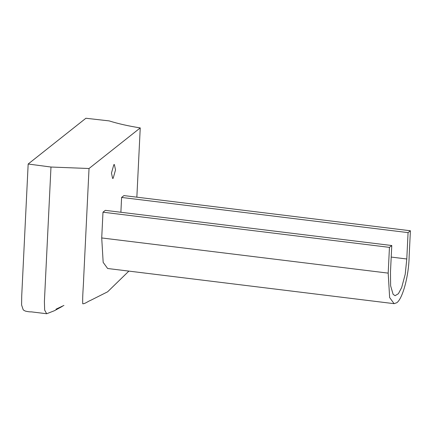<?xml version="1.0" encoding="UTF-8"?>
<svg xmlns="http://www.w3.org/2000/svg" width="432" height="432" viewBox="0 0 432 432"><rect width="100%" height="100%" fill="white"/><g stroke="black" fill="none" stroke-linecap="round" stroke-linejoin="round"><path stroke-width="0.65" d="M406.787 258.989L405.221 274.223L401.674 287.523L398.417 293.695L395.086 295.699L393.109 294.316L390.625 285.806L390.479 271.933L391.775 245.527L389.448 247.369L388.19 273.127L389.637 297.551L394.103 303.674L396.814 302.713C402.716 298.593 408.834 275.648 409.142 256.516L410.4 230.764L408.073 232.616L406.787 258.989L391.208 257.072M408.073 232.616L121.603 197.44L123.93 195.588L410.4 230.764M120.884 212.263L121.603 197.44M391.775 245.527L105.311 210.352L102.983 212.193L389.448 247.369M388.19 273.127L101.72 237.951L102.983 212.193M394.103 303.674L107.638 268.499L103.167 262.375L101.72 237.951M111.456 173.113L113.827 164.705L114.35 164.516L115.533 169.879L113.162 178.286L112.639 178.475L111.456 173.113M136.852 197.176L140.243 127.91L89.03 168.507L83.689 277.695C83.473 286.211 82.366 296.266 82.739 303.782C85.147 303.799 87.869 301.39 90.401 300.461L107.611 291.811L128.876 271.107M140.243 127.91C128.444 126.041 118.087 123.703 109.172 120.901L85.898 118.255L28.166 164.02L21.713 296.017L21.6 305.014L23.252 309.922L25.267 311.067C27.729 311.672 29.749 311.936 31.325 311.861L46.683 313.745L54.416 310.711L62.246 306.428M89.03 168.507L50.976 167.033L44.399 301.525L44.658 310.1L46.683 313.745M50.976 167.033L28.166 164.02M63.931 305.435L56.036 309.161L60.458 307.444"/></g></svg>
